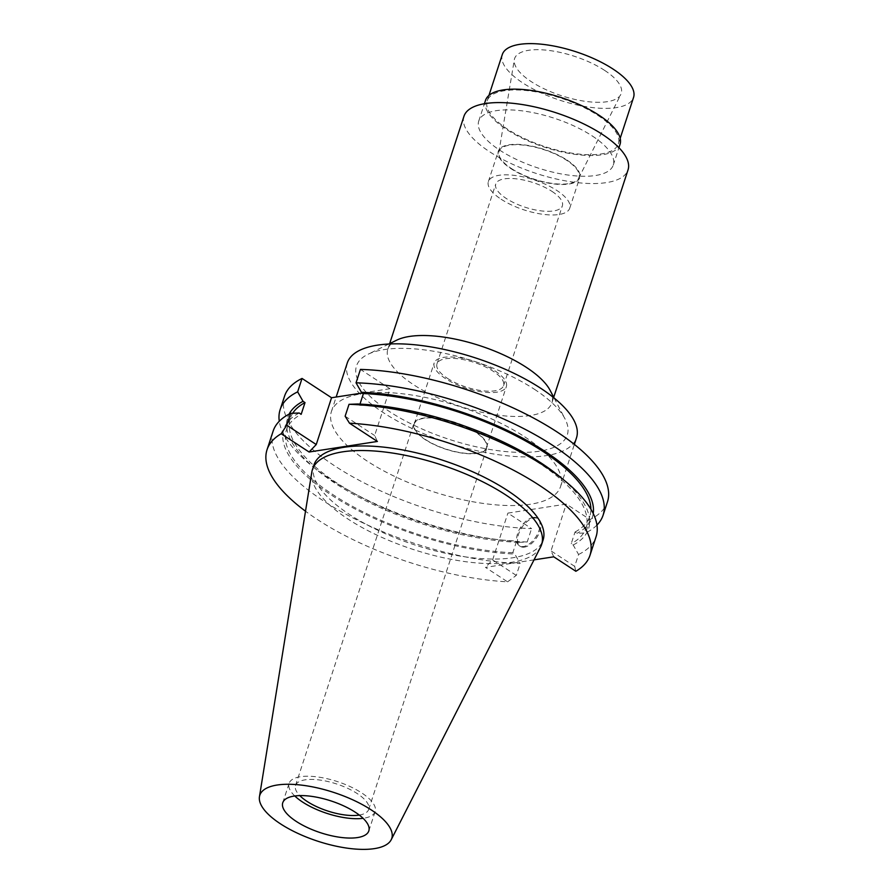<?xml version="1.0" encoding="UTF-8"?>
<svg xmlns="http://www.w3.org/2000/svg" width="893" height="893" viewBox="0 0 893 893"><rect width="100%" height="100%" fill="white"/><g stroke="black" fill="none" stroke-linecap="round" stroke-linejoin="round"><path stroke-width="0.67" stroke-dasharray="4.46 3.35" d="M540.622 546.929A120.566 44.572 18.1 0 1 463.456 561.396A120.566 44.572 18.1 0 1 348.315 519.246A120.566 44.572 18.1 0 1 311.813 472.151M313.923 465.052A120.566 44.572 -161.9 0 0 349.81 514.681A120.566 44.572 -161.9 0 0 468.111 557.254A120.566 44.572 -161.9 0 0 543.111 539.964M534.025 559.866L485.457 567.379L507.559 581.834A169.882 62.811 18.1 0 1 317.607 519.648A169.882 62.811 18.1 0 1 305.518 511.22M362.469 392.965L389.94 388.712L374.636 435.516L377.404 441.455M284.532 396.224A169.882 62.811 -161.9 0 0 335.098 466.146A169.882 62.811 -161.9 0 0 531.592 528.6L507.905 513.107L566.296 504.076L589.983 519.57A169.882 62.811 -161.9 0 0 607.486 501.788M389.94 388.712L360.426 369.412M524.716 436.833A120.566 44.572 18.1 0 1 560.603 486.462A120.566 44.572 18.1 0 1 485.602 503.752A120.566 44.572 18.1 0 1 367.302 461.168A120.566 44.572 18.1 0 1 331.415 411.55A120.566 44.572 18.1 0 1 406.415 394.26A120.566 44.572 18.1 0 1 524.716 436.833M273.124 431.129A169.882 62.811 -161.9 0 0 323.69 501.051A169.882 62.811 -161.9 0 0 520.184 563.494L514.792 554.028L512.816 552.734L516.645 541.035L518.621 542.33L527.205 541.995L531.592 528.6M507.559 581.834L516.288 575.393L520.184 563.494M516.288 575.393L492.612 559.9L485.457 567.379M492.612 559.9L507.905 513.107M553.76 556.819L551.003 550.869L566.296 504.076M524.515 547.108A16.442 8.997 123.2 0 1 520.262 546.337A16.442 8.997 123.2 0 1 519.882 530.911A16.442 8.997 123.2 0 1 534.003 518.063A16.442 8.997 123.2 0 1 538.256 518.822A16.442 8.997 123.2 0 1 538.635 534.26A16.442 8.997 123.2 0 1 524.515 547.108M527.205 541.995A169.882 62.811 18.1 0 1 330.723 479.552A169.882 62.811 18.1 0 1 311.188 465.32A169.882 62.811 18.1 0 1 279.275 421.239M518.621 542.33A160.282 59.262 18.1 0 1 335.388 483.481A160.282 59.262 18.1 0 1 316.959 470.053A160.282 59.262 18.1 0 1 289.109 414.118M292.681 413.258A157.57 58.257 -161.9 0 0 290.258 418.348A157.57 58.257 -161.9 0 0 337.152 483.202A157.57 58.257 -161.9 0 0 516.645 541.035M512.816 552.734A157.57 58.257 18.1 0 1 333.335 494.912A157.57 58.257 18.1 0 1 286.43 430.058A157.57 58.257 18.1 0 1 301.187 414.307M299.211 413.012A160.282 59.262 -161.9 0 0 331.56 495.191A160.282 59.262 -161.9 0 0 514.792 554.028M596.948 525.073A169.882 62.811 18.1 0 1 585.596 532.976L577.012 533.3L575.036 532.005L571.207 543.714L573.183 545.009L578.575 554.475L574.679 566.363L575.862 571.274M574.679 566.363L551.003 550.869M578.575 554.475A169.882 62.811 -161.9 0 0 596.077 536.682M345.133 416.216L374.636 435.516M357.602 403.993L359.589 405.288L359.979 404.094M589.983 519.57L585.596 532.976M573.183 545.009A160.282 59.262 -161.9 0 0 559.264 476.259M359.589 405.288A157.57 58.257 18.1 0 1 539.071 463.11A157.57 58.257 18.1 0 1 585.964 527.964A157.57 58.257 18.1 0 1 571.207 543.714M575.036 532.005A157.57 58.257 -161.9 0 0 589.793 516.254A157.57 58.257 -161.9 0 0 590.887 509.2M593.22 513.508A160.282 59.262 18.1 0 1 577.012 533.3M533.076 517.46A16.442 8.997 -56.8 0 0 518.956 530.308A16.442 8.997 -56.8 0 0 519.335 545.735A16.442 8.997 -56.8 0 0 523.588 546.505A16.442 8.997 -56.8 0 0 537.709 533.657A16.442 8.997 -56.8 0 0 537.34 518.219A16.442 8.997 -56.8 0 0 533.076 517.46M347.299 362.926A120.566 44.572 -161.9 0 0 383.186 412.544A120.566 44.572 -161.9 0 0 501.486 455.129A120.566 44.572 -161.9 0 0 576.498 437.838M534.293 389.192A110.888 41 18.1 0 1 564.979 418.784A110.888 41 18.1 0 1 515.674 452.26A110.888 41 18.1 0 1 389.504 411.573A110.888 41 18.1 0 1 367.849 354.354A110.888 41 18.1 0 1 534.293 389.192M550.099 390.319A86.297 31.914 18.1 0 1 551.896 402.799A86.297 31.914 18.1 0 1 498.216 415.178A86.297 31.914 18.1 0 1 413.526 384.693A86.297 31.914 18.1 0 1 387.841 349.174A86.297 31.914 18.1 0 1 396.671 340.177M463.969 116.257A86.297 31.914 -161.9 0 0 489.654 151.777A86.297 31.914 -161.9 0 0 574.344 182.261A86.297 31.914 -161.9 0 0 628.036 169.882M592.204 135.926A70.77 26.165 18.1 0 1 613.268 165.06A70.77 26.165 18.1 0 1 569.243 175.207A70.77 26.165 18.1 0 1 499.801 150.214A70.77 26.165 18.1 0 1 478.737 121.091A70.77 26.165 18.1 0 1 522.762 110.933A70.77 26.165 18.1 0 1 592.204 135.926M485.513 100.351A70.77 26.165 -161.9 0 0 506.577 129.485A70.77 26.165 -161.9 0 0 576.018 154.478A70.77 26.165 -161.9 0 0 620.043 144.32M597.852 115.376A69.04 25.529 18.1 0 1 618.403 143.784A69.04 25.529 18.1 0 1 575.449 153.685A69.04 25.529 18.1 0 1 507.704 129.306A69.04 25.529 18.1 0 1 487.154 100.887A69.04 25.529 18.1 0 1 530.107 90.986A69.04 25.529 18.1 0 1 597.852 115.376M502.301 54.551A69.04 25.529 -161.9 0 0 522.851 82.971A69.04 25.529 -161.9 0 0 590.597 107.35A69.04 25.529 -161.9 0 0 633.55 97.449M604.55 70.335A56.092 20.74 18.1 0 1 620.802 94.502A56.092 20.74 18.1 0 1 584.926 101.277A56.092 20.74 18.1 0 1 531.302 81.665A56.092 20.74 18.1 0 1 514.323 59.708A56.092 20.74 18.1 0 1 548.101 50.354A56.092 20.74 18.1 0 1 604.55 70.335M511.589 168.654A42.027 15.538 -161.9 0 0 551.762 183.344A42.027 15.538 -161.9 0 0 578.642 178.276A42.027 15.538 -161.9 0 0 566.463 160.171A42.027 15.538 -161.9 0 0 524.169 145.202A42.027 15.538 -161.9 0 0 498.874 152.201A42.027 15.538 -161.9 0 0 511.589 168.654M566.977 160.093A42.808 15.828 18.1 0 1 579.713 177.707A42.808 15.828 18.1 0 1 553.08 183.846A42.808 15.828 18.1 0 1 511.075 168.732A42.808 15.828 18.1 0 1 498.339 151.118A42.808 15.828 18.1 0 1 524.972 144.979A42.808 15.828 18.1 0 1 566.977 160.093M501.118 199.217A42.808 15.828 -161.9 0 0 543.123 214.331A42.808 15.828 -161.9 0 0 569.745 208.192A42.808 15.828 -161.9 0 0 557.009 190.577A42.808 15.828 -161.9 0 0 515.004 175.463A42.808 15.828 -161.9 0 0 488.371 181.603A42.808 15.828 -161.9 0 0 501.118 199.217M551.941 191.359A35.039 12.96 18.1 0 1 562.367 205.781A35.039 12.96 18.1 0 1 540.566 210.804A35.039 12.96 18.1 0 1 506.186 198.436A35.039 12.96 18.1 0 1 495.76 184.014A35.039 12.96 18.1 0 1 517.56 178.991A35.039 12.96 18.1 0 1 551.941 191.359M447.393 378.308A35.039 12.96 -161.9 0 0 481.774 390.676A35.039 12.96 -161.9 0 0 503.574 385.653A35.039 12.96 -161.9 0 0 493.148 371.231A35.039 12.96 -161.9 0 0 458.768 358.863A35.039 12.96 -161.9 0 0 436.967 363.886A35.039 12.96 -161.9 0 0 447.393 378.308M495.057 370.941A37.975 14.042 18.1 0 1 506.364 386.569A37.975 14.042 18.1 0 1 482.745 392.016A37.975 14.042 18.1 0 1 445.484 378.599A37.975 14.042 18.1 0 1 434.177 362.971A37.975 14.042 18.1 0 1 457.796 357.524A37.975 14.042 18.1 0 1 495.057 370.941M425.548 439.579A37.975 14.042 -161.9 0 0 462.808 452.985A37.975 14.042 -161.9 0 0 486.439 447.538A37.975 14.042 -161.9 0 0 475.132 431.911A37.975 14.042 -161.9 0 0 437.871 418.504A37.975 14.042 -161.9 0 0 414.252 423.941A37.975 14.042 -161.9 0 0 425.548 439.579M475.467 431.855A38.488 14.232 18.1 0 1 486.931 447.706A38.488 14.232 18.1 0 1 462.976 453.22A38.488 14.232 18.1 0 1 425.213 439.624A38.488 14.232 18.1 0 1 413.76 423.784A38.488 14.232 18.1 0 1 437.704 418.27A38.488 14.232 18.1 0 1 475.467 431.855M359.299 815.063A38.488 14.232 -161.9 0 0 368.697 809.426A38.488 14.232 -161.9 0 0 357.245 793.587A38.488 14.232 -161.9 0 0 319.471 779.991A38.488 14.232 -161.9 0 0 295.527 785.505A38.488 14.232 -161.9 0 0 299.78 795.607M294.79 795.987A45.275 16.744 18.1 0 1 289.075 783.407A45.275 16.744 18.1 0 1 317.249 776.91A45.275 16.744 18.1 0 1 361.665 792.895A45.275 16.744 18.1 0 1 375.149 811.536A45.275 16.744 18.1 0 1 363.105 818.312M316.959 470.053L311.188 465.32M286.43 430.058L290.258 418.348M585.964 527.964L589.793 516.254M520.262 546.337L519.335 545.735M538.256 518.822L537.34 518.219M560.603 486.462L574.355 444.401M331.415 411.55L336.159 397.028M554.118 398.021L564.979 418.784M388.868 344.017L367.849 354.354M387.841 349.174L389.661 343.626M551.896 402.799L553.716 397.251M613.268 165.06L618.938 147.691M478.737 121.091L484.408 103.722M618.403 143.784L620.188 138.326M487.154 100.887L488.94 95.428M578.642 178.276L620.802 94.502M498.874 152.201L514.323 59.708M569.745 208.192L579.713 177.707M488.371 181.603L498.339 151.118M503.574 385.653L562.367 205.781M436.967 363.886L495.76 184.014M486.439 447.538L506.364 386.569M414.252 423.941L434.177 362.971M368.697 809.426L486.931 447.706M295.527 785.505L413.76 423.784M368.82 830.892L375.149 811.536M282.746 802.762L289.075 783.407"/><path stroke-width="1.34" d="M371.097 809.817A69.42 25.663 18.1 0 1 391.19 839.766A69.42 25.663 18.1 0 1 346.752 848.093A69.42 25.663 18.1 0 1 280.469 823.837A69.42 25.663 18.1 0 1 259.45 796.712A69.42 25.663 18.1 0 1 301.187 785.081A69.42 25.663 18.1 0 1 371.097 809.817M355.336 812.262A45.275 16.744 -161.9 0 0 310.92 796.266A45.275 16.744 -161.9 0 0 282.746 802.762A45.275 16.744 -161.9 0 0 296.23 821.393A45.275 16.744 -161.9 0 0 340.646 837.388A45.275 16.744 -161.9 0 0 368.82 830.892A45.275 16.744 -161.9 0 0 355.336 812.262M259.45 796.712L311.813 472.151A120.566 44.572 18.1 0 1 312.427 469.629A120.566 44.572 18.1 0 1 387.428 452.338A120.566 44.572 18.1 0 1 505.728 494.912A120.566 44.572 18.1 0 1 541.616 544.54A120.566 44.572 18.1 0 1 540.622 546.929L391.19 839.766M541.616 544.54L543.111 539.964A120.566 44.572 -161.9 0 0 507.224 490.346A120.566 44.572 -161.9 0 0 388.924 447.761A120.566 44.572 -161.9 0 0 313.923 465.052L312.427 469.629M305.518 511.22A169.882 62.811 18.1 0 1 267.04 449.726A169.882 62.811 18.1 0 1 281.172 433.752L309.101 452.014L377.404 441.455L349.487 423.193A169.882 62.811 18.1 0 1 539.428 485.368A169.882 62.811 18.1 0 1 589.994 555.29A169.882 62.811 18.1 0 1 575.862 571.274L553.76 556.819L534.025 559.866M309.101 452.014L316.245 444.535L331.549 397.742L362.469 392.965M331.549 397.742L302.035 378.442A169.882 62.811 -161.9 0 0 284.532 396.224L280.145 409.63A169.882 62.811 18.1 0 1 297.648 391.848L303.04 401.314L305.015 402.609L301.187 414.307L299.211 413.012L290.627 413.347L286.742 425.235L316.245 444.535M603.099 515.183L607.486 501.788A169.882 62.811 -161.9 0 0 556.919 431.866A169.882 62.811 -161.9 0 0 360.426 369.412L356.05 382.818A169.882 62.811 18.1 0 1 552.533 445.261A169.882 62.811 18.1 0 1 603.099 515.183A169.882 62.811 18.1 0 1 596.948 525.073M302.035 378.442L297.648 391.848M286.742 425.235L281.172 433.752M290.627 413.347A169.882 62.811 -161.9 0 0 273.124 431.129L267.04 449.726M279.275 421.239A169.882 62.811 18.1 0 1 280.145 409.63M289.109 414.118A160.282 59.262 18.1 0 1 303.04 401.314M305.015 402.609A157.57 58.257 -161.9 0 0 292.681 413.258M589.994 555.29L596.077 536.682A169.882 62.811 -161.9 0 0 565.035 480.992A169.882 62.811 -161.9 0 0 545.511 466.76A169.882 62.811 -161.9 0 0 349.018 404.317L357.602 403.993A160.282 59.262 -161.9 0 1 540.834 462.831A160.282 59.262 -161.9 0 1 559.264 476.259L565.035 480.992M349.487 423.193L345.133 416.216L349.018 404.317M359.979 404.094L363.406 393.579L361.431 392.284L356.05 382.818M590.887 509.2A157.57 58.257 -161.9 0 0 542.899 451.4A157.57 58.257 -161.9 0 0 363.406 393.579M361.431 392.284A160.282 59.262 18.1 0 1 544.663 451.132A160.282 59.262 18.1 0 1 593.22 513.508M574.355 444.401L576.498 437.838A120.566 44.572 -161.9 0 0 540.611 388.209A120.566 44.572 -161.9 0 0 422.311 345.636A120.566 44.572 -161.9 0 0 347.299 362.926L336.159 397.028M388.868 344.017L396.671 340.177A86.297 31.914 18.1 0 1 526.211 367.28A86.297 31.914 18.1 0 1 550.099 390.319L554.118 398.021M553.716 397.251L628.036 169.882A86.297 31.914 -161.9 0 0 602.34 134.363A86.297 31.914 -161.9 0 0 517.661 103.878A86.297 31.914 -161.9 0 0 463.969 116.257L389.661 343.626M618.938 147.691L620.043 144.32A70.77 26.165 -161.9 0 0 598.98 115.197A70.77 26.165 -161.9 0 0 529.538 90.204A70.77 26.165 -161.9 0 0 485.513 100.351L484.408 103.722M620.188 138.326L633.55 97.449A69.04 25.529 -161.9 0 0 613 69.029A69.04 25.529 -161.9 0 0 545.255 44.65A69.04 25.529 -161.9 0 0 502.301 54.551L488.94 95.428M299.78 795.607A38.488 14.232 -161.9 0 0 306.98 801.356A38.488 14.232 -161.9 0 0 359.299 815.063M363.105 818.312A45.275 16.744 18.1 0 1 302.56 802.037A45.275 16.744 18.1 0 1 294.79 795.987"/></g></svg>
